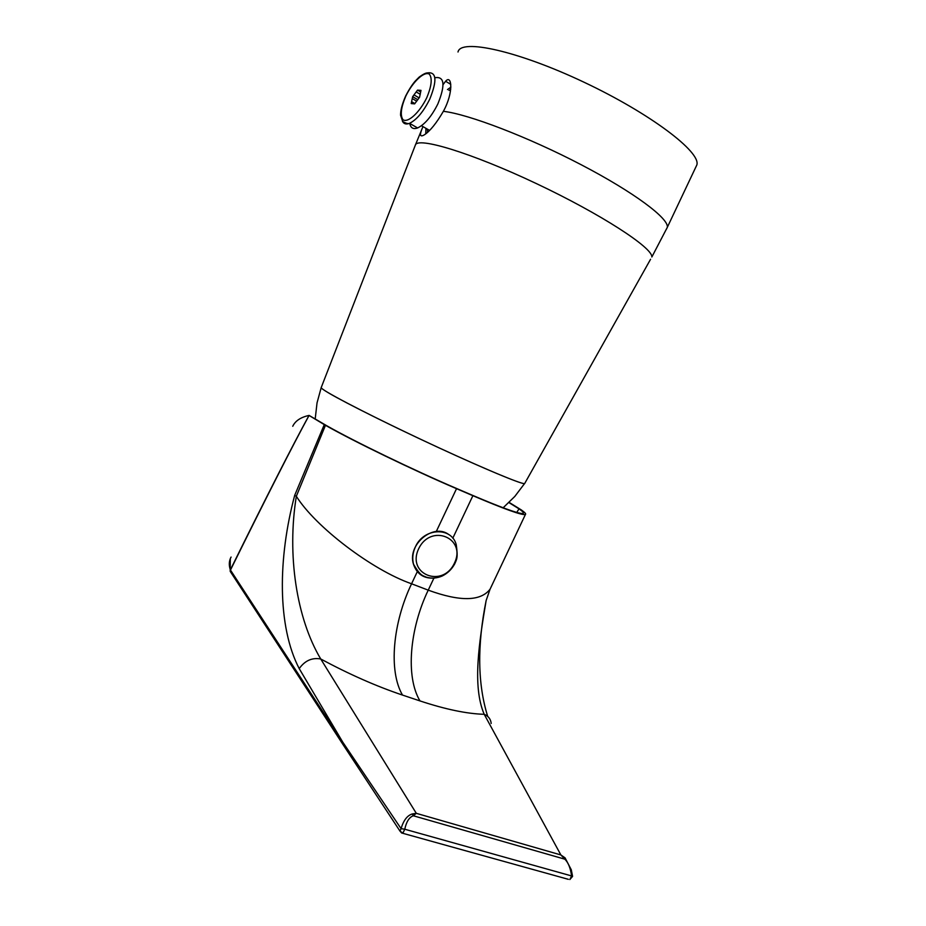 <?xml version="1.0" encoding="UTF-8"?>
<svg xmlns="http://www.w3.org/2000/svg" width="926" height="926" viewBox="0 0 926 926"><rect width="100%" height="100%" fill="white"/><g stroke="black" fill="none" stroke-linecap="round" stroke-linejoin="round"><path stroke-width="1.39" d="M315.222 418.749L317.039 402.868L321.206 387.566C321.067 388.179 323.73 390.077 329.181 393.284C346.035 403.192 393.214 426.689 439.051 447.86C484.935 469.077 520.262 483.742 524.486 483.661L524.602 483.661C520.655 484.252 472.075 463.602 417.151 437.628C362.205 411.665 319.238 389.036 321.229 387.519L415.323 145.197C416.955 136.377 471.45 152.848 536.235 183.522C601.032 214.103 652.911 247.913 651.846 257L667.299 227.379C669.197 218.675 634.16 192.353 581.077 164.678C528.098 137.002 468.325 114.141 443.369 111.317C453.914 92.287 451.795 73.999 445.603 81.257L443.068 84.625M419.559 97.265L420.994 90.366L417.533 90.123L412.649 96.698L411.202 103.562L414.628 103.874L419.559 97.265M418.494 90.181L420.751 91.524L418.494 90.181M435.151 77.68C444.538 76.291 445.441 85.03 437.882 103.886C431.574 116.444 424.814 124.466 417.614 127.95C413.274 129.513 410.658 128.019 409.755 123.459M414.86 103.573L411.595 101.675M416.735 101.189L412.255 98.573M417.811 99.707L412.649 96.698M419.096 97.878L413.991 94.892M420.277 94.325L416.191 91.929M420.67 91.963L417.533 90.123M420.902 90.806L420.045 90.297M509.126 502.39L521.384 509.983C524.949 512.495 526.304 513.999 525.412 514.486C522.183 515.481 504.682 509.207 472.885 495.688L456.53 488.673C413.482 470.269 353.72 441.343 325.466 425.3L296.332 496.278C315.43 526.848 372.032 570.011 411.572 583.785L417.476 571.284M508.918 502.598L519.035 508.849C523.329 511.858 524.475 513.421 522.472 513.536C517.53 513.479 500.619 507.298 471.739 494.993L455.395 487.979C413.042 469.864 354.276 441.401 326.82 425.775L309.087 415.404C292.558 445.788 266.329 497.331 230.47 570.057L342.724 742.085L401.074 828.643C403.493 820.413 407.209 815.528 412.22 813.966L416.306 813.329L413.297 815.76C409.223 817.23 406.387 821.721 404.766 829.233L571.585 875.938C570.555 868.241 568.309 862.65 564.86 859.189L560.867 854.941L484.205 714.305C466.82 713.796 445.418 709.339 419.987 700.924L402.509 695.079C388.26 670.818 392.913 622.608 411.572 583.785L428.229 590.151C460.002 601.738 480.606 601.425 490.062 589.202L491.81 585.533M292.743 426.284C295.29 420.867 300.719 417.256 309.018 415.427L324.274 424.617L294.676 495.41C277.869 558.332 277.21 626.404 299.214 668.607L342.724 742.085L342.354 743.566L399.974 831.097L402.914 833.099L404.766 829.233L401.074 828.643L399.974 831.097L401.328 832.624M324.274 424.617L325.466 425.3M231.072 557.058C229 560.878 228.757 565.149 230.343 569.872C266.19 497.25 292.408 445.765 309.018 415.427M294.676 495.41L296.332 496.278C286.875 554.848 296.436 618.221 320.732 658.988L416.306 813.329L560.867 854.941L565.068 857.858L571.273 869.769M491.185 723.461C490.711 719.108 488.384 716.053 484.205 714.305C472.11 686.05 479.182 642.123 486.138 600.523L490.062 589.202L525.412 514.486M299.214 668.607C304.897 660.62 312.062 657.414 320.732 658.988C349.252 674.313 376.512 686.34 402.509 695.079M231.014 572.604L230.343 569.872L231.049 572.65M571.585 875.938L572.569 876.401L569.849 879.538L571.585 875.938M412.22 813.966L413.297 815.76L564.86 859.189L565.068 857.858M516.743 512.425L519.035 508.849M448.925 534.661C433.542 522.646 406.965 544.638 413.494 564.27C416.735 573.784 423.356 578.403 433.368 578.148M418.621 548.84C406.421 574.583 442.836 588.496 454.458 563.089C466.727 537.948 430.752 523.074 418.621 548.84M695.796 167.155L696.861 164.909C701.063 152.049 650.365 113.504 584.017 82.217C517.703 50.791 460.465 38.325 458.011 52.006M422.974 126.619C419.2 135.046 419.779 137.708 424.71 134.594C430.289 130.797 436.516 123.042 443.369 111.317M425.937 128.32L425.74 133.83M450.858 87.206L447.49 89.567M427.407 129.154L427.499 132.36M450.707 89.371L448.96 90.435M405.785 96.13C400.97 107.509 400.032 115.356 402.972 119.697C407.891 123.204 419.443 112.717 426.701 97.855C431.62 86.095 432.488 78.178 429.294 74.103C424.05 71.094 412.764 81.789 405.785 96.13M417.614 127.95L409.535 123.332C408.308 124.038 406.016 123.401 402.671 121.433L400.564 115.206C400.507 110.356 402.173 104.025 405.565 96.2C408.898 89.672 412.139 84.625 415.265 81.037L419.131 77.124C422.904 74.369 425.59 72.969 427.199 72.934C436.516 71.487 437.373 80.215 429.768 99.128C423.448 111.733 416.7 119.801 409.535 123.332C406.086 124.663 403.701 123.922 402.405 121.121M436.285 531.501L456.53 488.673M452.791 538.214L472.885 495.688M419.987 700.924C405.391 676.698 409.686 628.708 428.229 590.151L433.9 578.148M568.356 879.33L401.548 832.949M230.308 558.552L230.192 571.342L343.291 745.002M415.334 547.034C423.576 527.785 451.518 526.466 456.24 544.673C458.243 558.575 456.53 559.385 454.689 563.957C451.726 569.305 447.605 573.298 442.315 575.949C436.933 578.299 431.597 578.704 426.307 577.164C422.268 575.301 420.578 576.088 413.552 564.316C412.07 558.644 412.672 552.891 415.334 547.034M434.607 578.067C424.05 578.866 417.024 574.282 413.552 564.316L413.494 564.27M666.465 229.127L696.861 164.909M650.573 259.257L524.602 483.661M503.142 507.784L514.798 496.452L524.486 483.661M421.457 125.739L429.56 130.392M487.701 716.4C477.608 684.025 477.087 645.399 486.138 600.523M572.546 876.181L571.284 869.792M415.392 145L422.244 128.355M450.777 84.359L445.603 81.257"/></g></svg>
